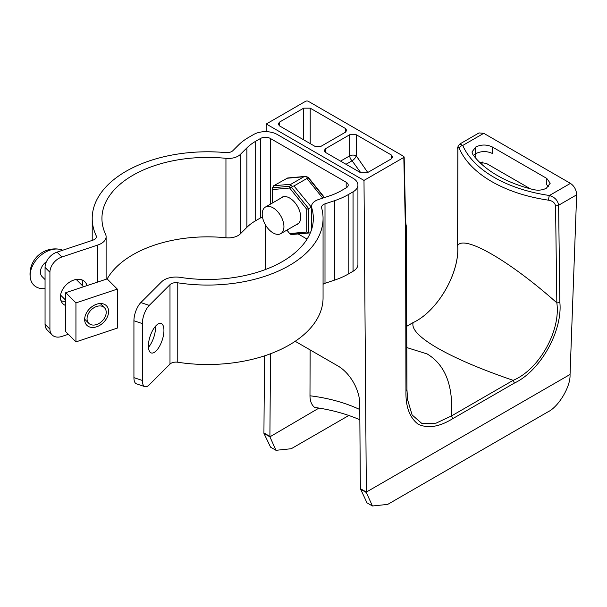 <?xml version="1.0" encoding="UTF-8"?>
<svg xmlns="http://www.w3.org/2000/svg" width="607" height="607" viewBox="0 0 607 607"><rect width="100%" height="100%" fill="white"/><g stroke="black" fill="none" stroke-linecap="round" stroke-linejoin="round"><path stroke-width="0.91" d="M156.174 325.511A15.539 6.343 108.4 0 0 148.852 341.255A15.539 6.343 108.4 0 0 151.257 352.94A15.539 6.343 108.4 0 0 156.174 350.884A15.539 6.343 108.4 0 0 163.488 335.14A15.539 6.343 108.4 0 0 161.083 323.455A15.539 6.343 108.4 0 0 156.174 325.511M65.746 305.556A15.539 10.987 -45 0 1 62.862 303.712A15.539 10.987 -45 0 1 61.899 290.882A15.539 10.987 -45 0 1 73.857 280.039A15.539 10.987 -45 0 1 84.843 281.739A15.539 10.987 -45 0 1 86.998 285.616M82.264 285.502A15.539 10.987 135 0 0 81.854 279.857M149.261 305.389L140.832 302.582A13.817 5.645 108.4 0 0 133.927 320.769L142.349 323.584A13.817 5.645 -71.6 0 1 149.261 305.389L169.99 284.66A6.912 3.991 180 0 1 177.768 282.801A115.429 66.641 180 0 0 323.061 218.429A115.429 66.641 180 0 0 321.627 207.943A6.912 3.991 0 0 1 321.543 207.321A6.912 3.991 0 0 1 324.995 203.861L334.7 200.629A65.01 37.535 180 0 0 348.168 194.665L353.054 191.842A16.639 9.606 180 0 0 357.925 185.052A16.639 9.606 180 0 0 353.054 178.261L277.217 134.473A16.639 9.606 0 0 0 253.688 134.473L248.802 137.296A65.01 37.535 0 0 0 238.468 145.073L232.868 150.673A6.912 3.991 180 0 1 225.796 152.615A115.429 66.641 0 0 0 92.211 218.429A115.429 66.641 0 0 0 96.149 235.675L96.149 237.739M57.02 252.133L61.884 256.996A13.817 9.773 135 0 0 49.918 272.27L45.055 267.406A13.817 9.773 -45 0 1 57.02 252.133L92.924 240.167A6.912 3.991 0 0 0 96.384 236.707A6.912 3.991 0 0 0 96.149 235.675M60.988 300.731A15.539 10.987 135 0 0 65.746 301.262M45.055 267.406L45.055 324.275L49.918 329.146A13.817 9.773 135 0 0 52.111 334.927A13.817 9.773 135 0 0 61.884 336.437L68.341 334.29M52.111 334.927L47.247 330.064A13.817 9.773 -45 0 1 45.055 324.275M49.918 272.27L49.918 329.146M61.884 256.996L97.788 245.031A16.639 9.606 0 0 0 106.111 236.707A16.639 9.606 0 0 0 105.542 234.226A105.694 61.026 0 0 1 101.938 218.429A105.694 61.026 0 0 1 225.948 158.328L225.948 237.769A105.694 61.026 0 0 0 107.151 278.947M262.497 217.101A6.912 3.991 0 0 0 260.562 217.89L255.676 220.705A55.283 31.913 0 0 0 246.897 227.322L240.311 233.9A13.817 7.982 180 0 1 225.948 237.769M346.172 182.229L346.172 187.874A6.912 3.991 180 0 0 348.198 185.052A6.912 3.991 180 0 0 346.172 182.229L270.335 138.449A6.912 3.991 0 0 0 260.562 138.449L255.676 141.272A55.283 31.913 0 0 0 246.897 147.88L240.311 154.459A13.817 7.982 180 0 1 225.948 158.328M307.081 239.105L298.174 233.961M346.172 187.874L341.286 190.689A55.283 31.913 180 0 1 329.836 195.765L318.44 199.566A13.817 7.982 0 0 0 311.528 206.471A13.817 7.982 0 0 0 311.74 207.86A105.694 61.026 180 0 1 313.333 218.429A105.694 61.026 180 0 1 180.279 277.376A16.639 9.606 180 0 0 161.568 281.845L140.832 302.582M357.925 185.052L357.925 264.493A16.639 9.606 180 0 1 353.054 271.283L348.168 274.106A65.01 37.535 180 0 1 334.7 280.07L324.995 283.302A6.912 3.991 0 0 0 323.061 284.258M323.061 218.429L323.061 297.87A115.429 66.641 180 0 1 177.768 362.242A6.912 3.991 180 0 0 169.99 364.101L149.261 384.83A13.817 5.645 -71.6 0 1 144.891 386.651A13.817 5.645 -71.6 0 1 142.349 380.452L133.927 377.645A13.817 5.645 108.4 0 0 136.461 383.844L144.891 386.651M142.349 323.584L142.349 380.452M133.927 320.769L133.927 377.645M155.468 326.262A15.539 6.343 -71.6 0 1 148.449 347.318M62.68 250.243A22.914 16.207 135 0 0 59.258 249.227A22.914 16.207 135 0 0 55.123 249.075A22.914 16.207 135 0 0 30.35 278.135A22.914 16.207 135 0 0 44.85 288.651A22.914 16.207 135 0 0 45.055 288.628M46.451 261.655A11.055 7.815 135 0 0 42.171 276.678L45.055 279.561M94.153 325.048A11.055 7.815 -45 0 1 88.812 323.319A11.055 7.815 -45 0 1 88.774 312.962A11.055 7.815 -45 0 1 99.108 305.958A11.055 7.815 -45 0 1 104.45 307.688A11.055 7.815 -45 0 1 104.487 318.045A11.055 7.815 -45 0 1 94.153 325.048M96.627 326.786A13.817 9.773 -45 0 1 86.854 325.276A13.817 9.773 -45 0 1 85.997 313.857A13.817 9.773 -45 0 1 96.627 304.221A13.817 9.773 -45 0 1 106.4 305.731A13.817 9.773 -45 0 1 107.257 317.15A13.817 9.773 -45 0 1 96.627 326.786M117.31 328.106L75.943 341.893L75.943 302.901L117.31 289.107L117.31 328.106M75.943 302.901L65.746 292.695L65.746 331.695L75.943 341.893M65.746 292.695L107.113 278.909L117.31 289.107M273.674 185.772L290.981 184.225L289.797 186.243L272.596 187.783L273.674 185.772L287.688 177.972L305.48 176.394L307.552 177.585L308.257 177.297L324.517 197.533M322.734 198.132L306.945 178.481L293.985 185.962L311.528 207.344M290.981 184.225L303.932 176.743L286.633 178.291M286.906 230.114L289.668 233.551L306.732 232.026L306.732 209.263L289.668 188.033L272.596 189.559L272.596 202.913M310.336 232.868L291.588 234.545L289.668 233.551M306.732 232.026L308.682 232.671L308.682 208.618L291.481 187.222L292.437 186.311L293.985 185.962M306.732 209.263L311.285 207.488L311.285 230.379M272.596 187.783L272.596 189.559M289.797 186.243L289.668 188.033L291.481 187.222M290.366 185.12L292.437 186.311M308.257 177.297L305.48 176.394L303.932 176.743M306.945 178.481L307.552 177.585M310.23 232.883L290.639 234.287M280.609 198.292A15.6 9.006 60 0 1 281.868 197.283A15.6 9.006 60 0 1 289.668 198.049A15.6 9.006 60 0 1 299.858 211.797A15.6 9.006 60 0 1 297.468 224.302A15.6 9.006 60 0 1 295.966 224.886M273.074 207.829A15.357 8.862 60 0 1 283.105 221.365A15.357 8.862 60 0 1 280.753 233.665A15.357 8.862 60 0 1 273.074 232.906A15.357 8.862 60 0 1 263.043 219.377A15.357 8.862 60 0 1 265.396 207.07A15.357 8.862 60 0 1 273.074 207.829M359.845 419.763A122.508 70.731 0 0 0 356.726 418.451A122.508 70.731 0 0 0 343.812 413.845A122.508 70.731 0 0 0 322.218 408.632A122.508 70.731 0 0 0 314.692 407.441C311.634 405.051 310.056 401.166 309.98 395.787A116.658 67.354 180 0 1 359.769 409.52M406.872 347.591L427.161 353.957C445.219 364.822 453.315 385.491 451.433 415.97A3.422 1.973 60 0 1 452.458 418.822C439.286 426.933 427.844 428.724 418.124 424.202C409.611 417.646 405.559 406.607 405.962 391.098L405.567 224.62A1.229 0.812 -9.2 0 0 405.908 223.93L405.605 220.478A1.229 0.713 178.7 0 1 405.241 221.001L403.799 156.431L307.81 101.012L306.072 101.012L266.276 123.995L266.215 131.673M406.91 389.375A3.422 1.942 179.9 0 1 406.963 389.717L407.578 399.656L412.107 414.945L421.956 423.557L436.008 423.185L451.433 415.97L513.15 380.339C481.184 369.397 455.94 358.631 437.412 348.039C419.354 337.507 411.265 329.024 413.139 322.598A3.422 1.973 -120 0 0 412.828 322.719C437.791 311.467 460.144 272.057 457.61 245.213A3.422 2.003 -179.9 0 0 457.663 245.569C463.983 234.461 509.622 260.813 556.831 302.825L555.557 205.811C554.79 202.685 552.476 200.811 548.607 200.196A3.422 0.683 -81.7 0 1 549.434 195.492C554.783 197.169 557.848 200.416 558.615 205.242L559.851 302.248C562.765 330.883 540.397 371.021 514.175 383.184L452.458 418.822M345.269 132.311L345.391 128.464L310.215 108.16L310.215 143.609M270.532 353.744L269.903 436.403L263.924 432.958L264.515 355.861M475.698 153.662L475.698 158.124M310.139 349.928L309.98 395.787M325.549 148.685L324.191 150.619L325.549 152.463L360.725 172.767L367.265 172.767L391.424 158.822L392.782 156.978L391.424 155.043L356.256 134.739L356.256 155.84A4.628 2.58 0 0 0 349.708 155.84L349.708 134.739L325.549 148.685L325.663 152.532M548.774 186.44L546.74 184.862L546.793 178.428L550.208 183.223L546.376 188.2C542.62 190.181 538.341 190.659 533.545 189.634A114.86 66.315 180 0 1 472.899 154.618L471.965 151.978L475.805 146.97C481.305 144.398 486.814 144.398 492.315 146.97L492.459 153.518C486.958 150.946 481.457 150.946 475.956 153.518L475.805 146.97M345.391 128.464L346.741 130.399L345.391 132.243L321.232 146.188L314.684 146.188L279.508 125.884L278.158 124.04L279.508 122.106L303.667 108.16L310.215 108.16M295.192 341.293L338.008 366.013A30.714 17.732 60 0 1 359.723 403.412L360.361 488.635L366.34 492.08L570.056 374.466L576.65 194.832L558.615 205.242A3.422 1.965 -0.7 0 1 555.557 205.811M360.884 172.858L352.083 160.772L346.013 164.277M266.276 123.995L363.995 180.416L366.34 492.512L372.44 505.988L387.683 504.402L547.954 411.865C558.569 406.796 570.603 386.659 570.041 374.906L570.056 374.466M265.509 224.985L265.168 269.622M363.995 180.416L403.799 157.433L403.799 156.431M548.607 200.196A122.849 70.928 180 0 1 459.431 148.715A3.422 2.709 -23.5 0 1 462.746 145.445L459.947 143.927L479.029 132.918L483.756 133.312L462.746 145.445A119.427 68.948 0 0 0 549.434 195.492L570.443 183.367L483.756 133.312M570.443 183.367C574.343 186.114 576.415 189.938 576.65 194.832M482.489 162.046L481.761 164.315M459.431 148.715C458.52 146.568 458.012 146.803 457.898 149.428L457.663 245.569C459.977 272.27 438.019 310.996 413.139 322.598L406.819 326.247M546.793 178.428L492.315 146.97M514.175 383.184A3.422 1.973 60 0 0 513.15 380.339C539.122 369.602 560.853 330.762 556.831 302.825A3.422 1.965 -0.7 0 0 559.851 302.248M349.708 134.739L356.256 134.739M475.387 147.213L475.395 153.837L475.956 153.518M475.395 153.837L473.445 155.346M530.328 188.807L486.465 163.48L479.636 162.319M269.903 436.835L276.003 450.311L270.563 447.169L263.939 433.39L269.903 436.835L318.963 408.079M276.003 450.311L291.246 448.725L348.82 415.484M263.939 433.39L263.924 432.958M372.44 505.988L366.992 502.846L360.361 488.635M405.908 223.93L406.318 226.123A1.229 0.926 168.9 0 1 406.212 226.669L405.241 221.001M405.962 391.098A3.422 1.942 179.9 0 0 406.963 389.717L406.318 226.123M406.523 229.271L406.212 226.669M97.788 245.031L97.788 282.02M240.311 154.459L240.311 233.9M246.897 147.88L246.897 227.322M255.676 141.272L255.676 220.705M260.562 138.449L260.562 217.89M270.335 138.449L270.335 204.218M324.995 203.861L324.995 283.302M177.768 282.801L177.768 362.242M169.99 284.66L169.99 364.101M311.74 207.86L311.74 228.998M353.054 191.842L353.054 271.283M348.168 194.665L348.168 274.106M334.7 200.629L334.7 280.07M308.121 177.616L324.221 197.639M391.31 158.89L391.424 155.043M340.55 161.121L349.708 155.84A4.628 2.671 60 0 0 352.083 160.772A4.628 1.851 -47.5 0 0 356.256 155.84L367.759 172.487M279.508 122.106L279.63 125.953M303.667 139.83L303.667 108.16M360.376 489.067L366.34 492.512M457.898 149.428A3.422 2.003 -179.9 0 1 457.837 149.049L457.61 245.213M92.211 218.429L92.211 240.402M106.111 236.707L106.111 279.243M311.528 206.471L311.528 229.666M59.258 249.227A25.153 25.153 0 0 0 30.35 278.127M60.579 295.085L65.746 300.26M84.661 319.176L88.812 323.319M76.209 279.448L83.531 286.77M100.299 303.538L104.45 307.688M298.72 223.293L280.753 233.665M283.363 196.698L265.396 207.07M405.605 220.478L404.156 156.925M459.947 143.927C457.959 146.112 457.253 147.82 457.837 149.049M406.819 326.187L412.828 322.719"/></g></svg>
